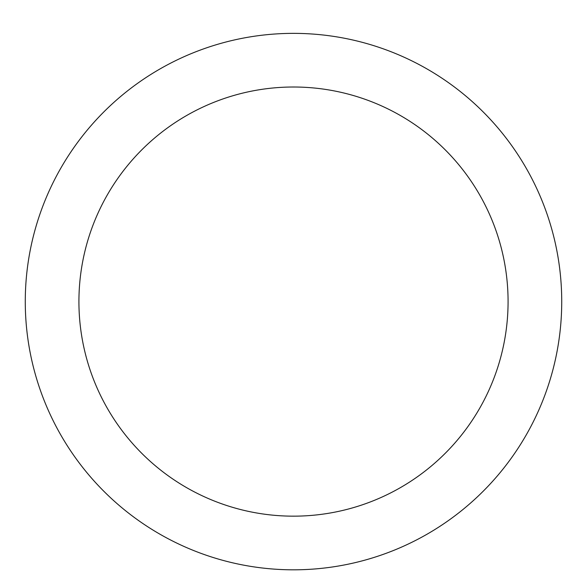 <?xml version="1.0" encoding="UTF-8"?>
<svg xmlns="http://www.w3.org/2000/svg" width="587" height="587" viewBox="0 0 587 587"><rect width="100%" height="100%" fill="white"/><g stroke="black" fill="none" stroke-linecap="round" stroke-linejoin="round"><path stroke-width="0.88" d="M293.5 33.364A268.222 268.222 0 0 1 525.791 435.701A268.222 268.222 0 0 1 61.209 435.701A268.222 268.222 0 0 1 293.5 33.364M293.5 87.008A214.578 214.578 0 0 1 479.33 408.875A214.578 214.578 0 0 1 107.67 408.875A214.578 214.578 0 0 1 293.5 87.008"/></g></svg>
